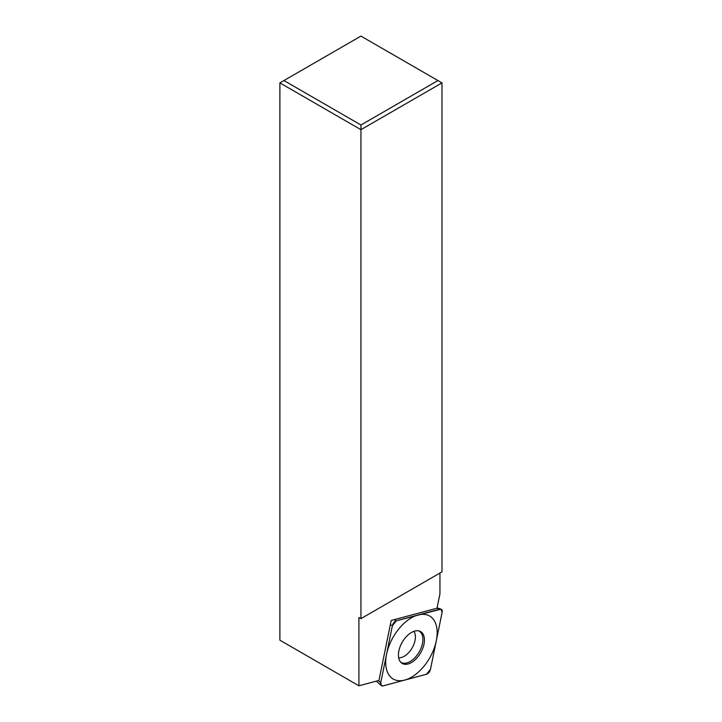 <?xml version="1.0" encoding="UTF-8"?>
<svg xmlns="http://www.w3.org/2000/svg" width="722" height="722" viewBox="0 0 722 722"><rect width="100%" height="100%" fill="white"/><g stroke="black" fill="none" stroke-linecap="round" stroke-linejoin="round"><path stroke-width="1.08" d="M360.937 125.005L437.929 80.548L360.937 36.1L283.945 80.548L360.937 125.005L360.937 129.68L441.981 82.895L441.981 571.86L360.937 618.646L358.906 617.481L358.906 685.801L279.892 640.188L279.892 82.895L360.937 129.68L360.937 618.646M437.929 80.548L441.981 82.895M358.906 685.801L378.942 680.44L391.207 620.469L437.009 608.204L439.951 593.8L439.951 573.024M283.945 80.548L279.892 82.895M426.522 674.249L430.456 669.348L442.108 612.391L441.016 609.16L396.369 620.803A4.585 2.644 120 0 0 392.398 625.739L380.756 682.633L381.315 685.584L383.021 685.9L426.522 674.249M380.747 682.66L392.398 625.712L396.342 620.812L439.833 609.16A4.585 2.644 120 0 1 442.108 612.427L430.465 669.312A4.585 2.644 120 0 1 426.494 674.249L383.048 685.891A4.585 2.644 120 0 1 380.756 682.633L378.427 680.575M408.065 663.978A18.393 10.622 -60 0 1 401.161 662.67A18.393 10.622 -60 0 1 400.593 645.477A18.393 10.622 -60 0 1 414.798 631.073A18.393 10.622 -60 0 1 419.41 631.055A18.393 10.622 -60 0 1 423.083 647.49A18.393 10.622 -60 0 1 408.065 663.978M400.62 662.128A18.068 10.433 -60 0 0 406.829 662.94A18.068 10.433 120 0 0 421.368 647.318A18.068 10.433 120 0 0 418.67 630.866M418.092 614.982A36.389 21.01 120 0 0 386.577 654.186A36.389 21.01 120 0 0 404.771 680.07A36.389 21.01 120 0 0 436.287 640.865A36.389 21.01 120 0 0 418.092 614.982M437.009 608.195L439.833 609.16M394.104 619.702L396.342 620.812M390.349 624.692L392.398 625.712M413.896 631.353A15.758 9.097 120 0 1 413.119 646.091A15.758 9.097 120 0 1 401.378 657.489A15.758 9.097 -60 0 1 398.661 657.751M437.081 607.825L441.016 609.16M376.361 681.126L381.315 685.584"/></g></svg>
